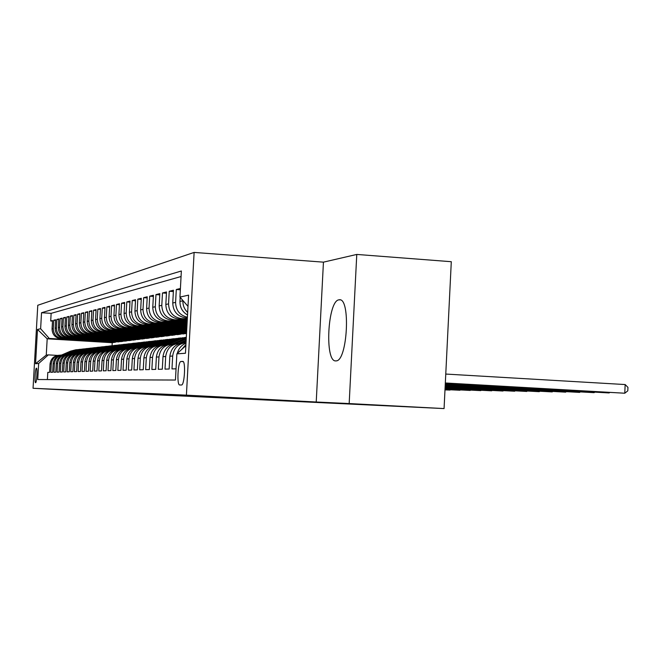 <?xml version="1.0" encoding="UTF-8"?>
<svg xmlns="http://www.w3.org/2000/svg" width="661" height="661" viewBox="0 0 661 661"><rect width="100%" height="100%" fill="white"/><g stroke="black" fill="none" stroke-linecap="round" stroke-linejoin="round"><path stroke-width="0.99" d="M335.895 360.889L336.003 360.881C347.554 361.699 350.884 296.88 339.159 299.821L339.027 299.838C327.633 300.292 324.419 362.534 335.895 360.889M35.578 382.702L35.595 382.702C36.727 382.942 37.578 367.756 36.405 368.177L36.396 368.177C35.273 367.979 34.422 383.025 35.578 382.702M194.119 252.419L37.776 305.266L33.05 388.28L186.41 395.154L194.119 252.419L323.444 262.153L316.222 402.012L349.173 403.565L356.775 254.435L323.444 262.153M356.775 254.435L451.298 261.706L444.068 408.581L349.173 403.565M47.394 379.571L47.799 372.391L49.592 372.341L50.071 363.93L51.285 363.856C52.095 358.485 55.185 355.577 60.581 355.114M51.285 363.856L50.814 372.308L52.657 372.259L53.136 363.732L54.392 363.649C55.202 358.212 58.35 355.254 63.82 354.792M54.392 363.649L53.905 372.226L55.805 372.168L56.292 363.533L57.573 363.451C58.399 357.923 61.589 354.932 67.141 354.47M57.573 363.451L57.086 372.135L59.036 372.077L59.531 363.319L60.853 363.236C61.688 357.626 64.927 354.593 70.553 354.131M60.853 363.236L60.349 372.044L62.357 371.986L62.861 363.104L64.216 363.021C65.067 357.328 68.356 354.246 74.065 353.792M64.216 363.021L63.712 371.945L65.769 371.887L66.282 362.889L67.678 362.798C68.546 357.014 71.875 353.891 77.676 353.437M67.678 362.798L67.166 371.854L69.289 371.796L69.802 362.658L71.239 362.567C72.115 356.692 75.503 353.528 81.394 353.073M71.239 362.567L70.719 371.755L72.9 371.689L73.421 362.426L74.9 362.327C75.8 356.362 79.237 353.156 85.219 352.701M74.9 362.327L74.379 371.647L76.626 371.589L77.155 362.187L78.676 362.088C79.584 356.023 83.079 352.767 89.152 352.313M78.676 362.088L78.147 371.548L80.46 371.482L80.989 361.939L82.559 361.84C83.493 355.676 87.037 352.371 93.209 351.916M82.559 361.84L82.022 371.432L84.41 371.366L84.947 361.683L86.566 361.575C87.508 355.312 91.119 351.958 97.39 351.512M86.566 361.575L86.021 371.325L88.483 371.259L89.028 361.418L90.697 361.311C91.656 354.94 95.324 351.528 101.703 351.09M90.697 361.311L90.144 371.209L92.68 371.135L93.234 361.146L94.953 361.038C95.936 354.552 99.671 351.09 106.148 350.652M94.953 361.038L94.399 371.094L97.01 371.019L97.58 360.865L99.348 360.749C100.348 354.156 104.149 350.636 110.742 350.206M99.348 360.749L98.786 370.97L101.488 370.895L102.058 360.575L103.893 360.46C104.909 353.742 108.776 350.173 115.485 349.743M103.893 360.46L103.314 370.838L106.107 370.763L106.685 360.278L108.578 360.154C109.619 353.321 113.552 349.686 120.376 349.264M108.578 360.154L107.999 370.714L110.883 370.631L111.469 359.972L113.428 359.848C114.485 352.875 118.493 349.19 125.441 348.768M113.428 359.848L112.833 370.573L115.815 370.49L116.419 359.65L118.443 359.518C119.525 352.42 123.599 348.669 130.68 348.256M118.443 359.518L117.84 370.433L120.922 370.35L121.533 359.32L123.632 359.187C124.731 351.949 128.887 348.132 136.1 347.736M123.632 359.187L123.012 370.292L126.21 370.201L126.829 358.981L129.002 358.84C130.126 351.462 134.365 347.579 141.71 347.182M129.002 358.84L128.374 370.143L131.688 370.053L132.316 358.626L134.563 358.485C135.72 350.958 140.041 347 147.527 346.62M134.563 358.485L133.935 369.986L137.364 369.887L138 358.262L140.339 358.113C141.512 350.429 145.924 346.405 153.559 346.034M140.339 358.113L139.694 369.821L143.247 369.722L143.9 357.882L146.321 357.725C147.527 349.884 152.022 345.777 159.813 345.422M146.321 357.725L145.668 369.656L149.361 369.557L150.022 357.485L152.534 357.32C153.765 349.314 158.359 345.133 166.308 344.794M152.534 357.32L151.865 369.482L155.707 369.375L156.376 357.072L158.987 356.907C160.251 348.719 164.944 344.464 173.058 344.133M158.987 356.907L158.31 369.301L162.3 369.193L162.986 356.651L165.696 356.477C166.985 348.124 171.761 343.786 180.032 343.456L180.073 343.456M165.696 356.477L165.01 369.119L169.158 369.003L169.852 356.205L172.678 356.023C173.793 348.091 178.239 343.654 186.022 342.72M172.678 356.023L171.984 368.921L176.057 368.813M180.412 288.477L176.297 289.51L180.337 289.782M187.36 317.982L185.708 317.875C177.445 316.487 173.124 311.529 172.752 302.986L173.446 290.22L169.249 291.27L173.372 291.559M187.278 319.627L178.544 319.065C170.439 317.71 166.192 312.843 165.828 304.473L166.506 291.955L162.474 292.972L166.44 293.244M187.187 321.213L171.662 320.213C163.697 318.883 159.532 314.115 159.169 305.903L159.838 293.633L155.963 294.599L159.772 294.864M187.104 322.733L165.035 321.32C157.211 320.015 153.121 315.338 152.765 307.282L153.426 295.236L149.692 296.178L153.36 296.425M187.03 324.196L158.648 322.378C150.964 321.106 146.949 316.512 146.602 308.604L147.246 296.789L143.652 297.69L147.188 297.929M186.947 325.6L152.501 323.403C144.949 322.155 141 317.644 140.661 309.885L141.297 298.276L137.827 299.152L141.239 299.383M186.881 326.955L146.568 324.394C139.149 323.163 135.265 318.742 134.935 311.116L135.563 299.722L132.217 300.557L135.497 300.78M186.807 328.261L140.851 325.344C133.547 324.138 129.73 319.792 129.407 312.306L130.019 301.11L126.788 301.92L129.969 302.127M186.741 329.517L135.323 326.27C128.143 325.08 124.392 320.808 124.07 313.454L124.673 302.449L121.558 303.234L124.623 303.432M186.675 330.723L129.986 327.154C122.921 325.997 119.228 321.791 118.914 314.562L119.509 303.746L116.493 304.498L119.459 304.696M186.609 331.896L124.822 328.013C117.873 326.873 114.237 322.75 113.932 315.627L114.518 304.994L111.602 305.729L114.469 305.919M186.551 333.02L119.831 328.848C112.99 327.724 109.412 323.667 109.106 316.669L109.693 306.208L106.867 306.911L109.643 307.092M186.534 333.276L183.502 333.929L115.006 329.657C108.264 328.55 104.744 324.551 104.446 317.668L105.016 307.373L102.29 308.059L104.967 308.241M182.015 333.838L177.792 334.631L110.329 330.434C103.694 329.343 100.224 325.419 99.927 318.643L100.497 308.513L97.845 309.174L100.447 309.348M176.33 334.54L172.265 335.317L105.793 331.186C99.257 330.12 95.845 326.253 95.556 319.585L96.109 309.612L93.548 310.257L96.068 310.414M170.827 335.226L166.911 335.978L101.406 331.921C94.961 330.872 91.598 327.063 91.317 320.494L91.862 310.678L89.375 311.298L91.821 311.455M165.49 335.887L161.714 336.614L97.15 332.632C90.797 331.591 87.483 327.848 87.202 321.378L87.748 311.711L85.335 312.314L87.706 312.463M160.309 336.532L156.665 337.242L93.019 333.318C86.756 332.301 83.493 328.608 83.22 322.238L83.749 312.711L81.41 313.297L83.707 313.446M155.285 337.151L151.766 337.845L89.004 333.987C82.84 332.979 79.617 329.343 79.345 323.064L79.874 313.678L77.601 314.248L79.832 314.396M150.411 337.763L147.015 338.432L85.112 334.631C79.031 333.648 75.858 330.062 75.585 323.873L76.106 314.628L73.9 315.181L76.065 315.322M145.668 338.349L142.388 339.002L81.328 335.267C75.337 334.292 72.198 330.756 71.933 324.658L72.446 315.545L70.306 316.082L72.413 316.214M141.066 338.919L137.901 339.556L77.659 335.879C71.743 334.92 68.653 331.434 68.389 325.419L68.893 316.437L66.811 316.958L68.86 317.09M136.587 339.473L133.53 340.093L74.082 336.474C68.248 335.524 65.199 332.095 64.943 326.162L65.439 317.297L63.415 317.809L65.406 317.933M132.241 340.018L129.275 340.622L70.611 337.052C64.844 336.119 61.837 332.731 61.589 326.881L62.076 318.139L60.11 318.635L62.043 318.759M128.003 340.539L125.136 341.134L67.224 337.614C61.539 336.697 58.573 333.351 58.325 327.583L58.812 318.966L56.887 319.445L58.771 319.56M123.88 341.051L121.112 341.63L63.935 338.159C58.325 337.259 55.392 333.962 55.144 328.269L55.623 319.759L53.756 320.23L55.59 320.345M444.068 408.581L170.1 395.418M182.717 361.402L180.957 361.493C177.9 361.303 176.627 385.462 179.718 384.975L181.502 384.999C184.601 385.297 185.873 360.642 182.717 361.402L182.824 361.41M115.964 342.034L112.238 342.72L47.187 338.796L46.262 355.097L48.327 354.883L38.652 363.5L37.735 379.53L175.446 380.034L176.867 353.85L185.865 345.662M38.652 363.5L35.545 363.724L37.495 329.442L40.627 328.732L41.536 312.736L181.362 270.993L179.941 297.095L188.6 295.128L185.452 353.255L176.867 353.85M119.872 341.555L118.749 341.919L62.002 338.482C56.433 337.589 53.524 334.317 53.277 328.674L53.756 320.23M118.749 341.919L62.002 338.482M122.706 341.431L65.241 337.945C59.597 337.036 56.656 333.722 56.408 327.996L56.887 319.445M126.78 340.927L68.57 337.391C62.853 336.466 59.87 333.103 59.614 327.311L60.11 318.635M130.961 340.415L71.983 336.821C66.191 335.887 63.175 332.475 62.919 326.6L63.415 317.809M135.257 339.878L75.503 336.234C69.628 335.284 66.571 331.83 66.307 325.873L66.811 316.958M139.678 339.333L79.113 335.631C73.164 334.673 70.058 331.161 69.793 325.121L70.306 316.082M144.222 338.771L82.832 335.011C76.8 334.036 73.652 330.483 73.388 324.344L73.9 315.181M148.899 338.201L86.657 334.375C80.543 333.384 77.345 329.773 77.081 323.551L77.601 314.248M153.716 337.606L90.598 333.722C84.393 332.714 81.154 329.054 80.882 322.733L81.41 313.297M158.665 336.994L94.655 333.045C88.359 332.02 85.079 328.302 84.798 321.89L85.335 312.314M163.771 336.358L98.836 332.351C92.449 331.31 89.119 327.534 88.83 321.023L89.375 311.298M169.034 335.714L103.141 331.632C96.663 330.574 93.284 326.741 92.994 320.131L93.548 310.257M174.463 335.044L107.594 330.888C101.017 329.814 97.58 325.923 97.291 319.205L97.845 309.174M180.056 334.35L112.18 330.12C105.504 329.029 102.017 325.072 101.72 318.255L102.29 308.059M185.832 333.64L116.914 329.335C110.139 328.22 106.595 324.204 106.289 317.272L106.867 306.911M186.576 332.574L121.806 328.517C114.923 327.385 111.329 323.303 111.015 316.255L111.602 305.729M186.633 331.434L126.871 327.674C119.872 326.526 116.212 322.37 115.898 315.206L116.493 304.498M186.699 330.244L132.101 326.807C124.987 325.633 121.269 321.403 120.955 314.124L121.558 303.234M186.766 329.013L137.505 325.906C130.283 324.708 126.507 320.411 126.177 313L126.788 301.92M186.832 327.74L143.115 324.972C135.761 323.758 131.919 319.379 131.589 311.835L132.217 300.557M186.906 326.418L148.915 324.006C141.437 322.766 137.538 318.305 137.199 310.629L137.827 299.152M186.98 325.047L154.93 322.998C147.329 321.742 143.354 317.197 143.007 309.381L143.652 297.69M187.055 323.617L161.177 321.957C153.435 320.676 149.394 316.049 149.039 308.084L149.692 296.178M187.137 322.13L167.654 320.882C159.772 319.569 155.657 314.851 155.302 306.737L155.963 294.599M187.22 320.585L174.38 319.759C166.357 318.42 162.168 313.611 161.805 305.341L162.474 292.972M187.311 318.974L181.378 318.594C173.207 317.23 168.935 312.322 168.563 303.886L169.249 291.27M181.056 276.529L51.137 313.347L50.707 320.99L52.492 321.106M60.729 338.696C55.185 337.804 52.293 334.549 52.054 328.938L52.525 320.535L50.707 320.99M187.402 317.239C179.775 315.338 175.843 310.381 175.595 302.374L176.297 289.51M180.172 297.359L179.957 301.433C179.891 307.448 182.419 311.975 187.526 315.008M187.666 312.438C184.361 309.282 182.775 305.399 182.915 300.796L182.932 300.532M48.327 354.883L57.482 355.411M100.72 391.841L170.1 395.476M100.72 391.899L33.05 388.28M316.222 402.012L186.41 395.154M112.238 342.72L112.073 345.695M114.882 342.398L49.261 338.432L47.187 338.796L37.495 329.442M187.988 306.357L179.941 297.095M181.61 349.537L185.923 344.571M185.997 343.199C181.428 345.125 178.536 348.537 177.322 353.437M183.675 343.001C175.652 343.67 171.042 348.066 169.852 356.205M176.52 343.703C168.662 344.373 164.151 348.686 162.986 356.651M169.637 344.381C161.937 345.042 157.516 349.281 156.376 357.072M163.019 345.025C155.467 345.695 151.138 349.851 150.022 357.485M156.64 345.653C149.237 346.323 144.99 350.396 143.9 357.882M150.501 346.257C143.239 346.918 139.074 350.925 138 358.262M144.585 346.835C137.455 347.504 133.365 351.429 132.316 358.626M138.868 347.397C131.869 348.058 127.854 351.925 126.829 358.981M184.882 329.393L182.676 329.699L186.716 329.946M182.7 329.261L182.676 329.699M133.357 347.934C126.482 348.595 122.541 352.396 121.533 359.32M178.751 330.227L176.644 330.508L186.65 331.144M176.661 330.095L176.644 330.508M128.027 348.454C121.277 349.115 117.402 352.85 116.419 359.65M172.818 331.029L170.811 331.301L186.592 332.293M122.88 348.967C116.245 349.619 112.436 353.288 111.469 359.972M167.084 331.805L165.159 332.062L185.848 333.359M117.906 349.454C111.379 350.107 107.636 353.718 106.685 360.278M161.532 332.557L180.073 334.078M113.089 349.925C106.669 350.578 102.992 354.131 102.058 360.575M156.161 333.284L174.471 334.772M108.421 350.38C102.108 351.032 98.497 354.527 97.58 360.865M150.948 333.987L169.051 335.441M103.901 350.826C97.696 351.47 94.135 354.916 93.234 361.146M145.899 334.673L163.788 336.102M99.522 351.255C93.416 351.9 89.913 355.288 89.028 361.418M141 335.334L158.681 336.73M95.283 351.677C89.268 352.313 85.823 355.651 84.947 361.683M136.249 335.978L153.724 337.35M91.16 352.082C85.244 352.718 81.848 355.998 80.989 361.939M131.63 336.606L148.915 337.945M87.169 352.47C81.336 353.106 77.998 356.345 77.155 362.187M127.152 337.209L144.238 338.523M83.286 352.85C77.544 353.478 74.255 356.676 73.421 362.426M122.797 337.804L139.694 339.093M79.518 353.222C73.858 353.85 70.62 356.998 69.802 362.658M118.559 338.374L135.274 339.638M75.858 353.585C70.281 354.205 67.083 357.304 66.282 362.889M114.444 338.928L130.977 340.175M72.297 353.932C66.794 354.552 63.654 357.609 62.861 363.104M110.445 339.473L126.796 340.696M68.835 354.271C63.415 354.891 60.308 357.907 59.531 363.319M106.545 340.002L122.723 341.2M65.464 354.602C60.118 355.213 57.061 358.188 56.292 363.533M102.752 340.514L118.757 341.687M62.184 354.924C56.912 355.535 53.896 358.469 53.136 363.732M99.059 341.018L114.898 342.167M51.137 313.347L41.536 312.736M40.627 328.732L49.261 338.432M58.994 355.238C53.797 355.841 50.823 358.741 50.071 363.93M35.545 363.724L46.262 355.097M445.332 382.975L624.769 393.221L445.324 383.14M445.77 374.06L625.166 384.553L624.769 393.221L627.793 390.841L627.95 387.379L625.166 384.553M445.299 383.603L609.136 392.94L445.291 383.76M609.682 392.51L609.136 392.94L609.153 392.485M445.266 384.206L594.099 392.667L445.266 384.347M594.627 392.262L594.099 392.667L594.115 392.229M445.241 384.776L579.623 392.403L445.233 384.917M580.135 392.014L579.623 392.403L579.647 391.99M182.353 343.051L186.096 341.406M178.767 343.431L186.162 340.184M445.217 385.33L565.684 392.155L445.208 385.462M180.792 343.282L186.121 340.944M186.138 340.646L179.784 343.439M566.18 391.783L565.7 391.75M175.396 343.745L186.228 338.986M171.926 344.117L186.286 337.887M445.192 385.859L552.241 391.915L445.183 385.983M186.27 338.258L172.893 344.125M173.967 343.935L186.253 338.539M552.728 391.552L552.257 391.527M168.695 344.406L181.131 338.953L186.319 337.341M165.341 344.769L177.768 339.324L185.344 337.391M445.167 386.363L539.277 391.684L445.159 386.487M167.382 344.563L179.85 339.093L186.319 337.275L179.04 339.184L166.258 344.786M539.748 391.337L539.293 391.304M162.242 345.05L174.471 339.688L183.023 337.705M158.995 345.406L171.232 340.043L178.668 338.143M445.142 386.85L526.767 391.452L445.134 386.966M161.02 345.174L173.232 339.82L180.709 337.911M179.685 338.027L172.455 339.911L159.962 345.389M527.222 391.122L526.784 391.097M156.021 345.67L168.051 340.39L176.429 338.449M152.881 346.017L164.936 340.737L172.224 338.878M445.117 387.321L514.679 391.238L445.109 387.429M154.881 345.769L166.861 340.522L174.198 338.655M173.207 338.762L166.109 340.605L153.93 345.943M515.126 390.915L514.696 390.891M150.014 346.265L161.862 341.076L170.067 339.167M146.982 346.604L158.855 341.406L166.018 339.58M445.093 387.767L503.004 391.031L445.093 387.875M148.956 346.356L160.714 341.2L167.919 339.366M166.96 339.465L159.995 341.283L148.089 346.496M503.434 390.717L503.021 390.692M144.222 346.843L155.897 341.737L163.928 339.861M141.28 347.174L152.988 342.059L160.02 340.258M445.076 388.205L491.718 390.825L445.068 388.313M143.222 346.918L154.781 341.861L161.854 340.051M160.937 340.151L154.087 341.935L142.429 347.033M138.628 347.397L150.13 342.373L158.004 340.531M135.778 347.719L147.32 342.679L154.228 340.911M445.051 388.618L480.787 390.626L445.043 388.726M137.686 347.455L149.056 342.489L156.004 340.712M155.112 340.812L148.378 342.563L136.959 347.554M133.225 347.934L144.552 342.985L152.278 341.175M130.465 348.256L141.834 343.282L148.626 341.547M445.035 389.023L470.219 390.436L445.027 389.122M132.332 347.983L143.52 343.1L150.344 341.357M149.485 341.448L142.867 343.175L131.655 348.066M127.994 348.454L139.165 343.58L146.75 341.795M125.317 348.768L136.538 343.869L143.214 342.158M445.01 389.412L459.973 390.254L445.01 389.511M127.152 348.496L138.166 343.687L144.875 341.977M144.04 342.067L137.538 343.761L126.515 348.57M122.979 348.942L133.96 344.158L141.396 342.406M120.343 349.264L131.415 344.439L137.975 342.753M444.993 389.792L450.05 390.073L444.993 389.883M122.136 348.991L132.985 344.265L139.587 342.572M138.777 342.662L132.374 344.331L121.541 349.058M118.137 349.413L128.912 344.712L136.216 342.985M115.592 349.719L126.449 344.984L132.911 343.332M117.286 349.479L127.97 344.811L134.464 343.15M133.687 343.241L127.383 344.877L116.724 349.529M113.444 349.867L124.028 345.249L131.2 343.555M111.007 350.148L121.649 345.513L128.003 343.885M112.585 349.942L123.12 345.348L129.506 343.712M128.746 343.794L122.549 345.414L112.056 349.983M108.883 350.305L119.302 345.769L126.342 344.1M106.553 350.57L116.989 346.025L123.243 344.422M108.024 350.396L118.418 345.868L124.698 344.257M123.971 344.34L117.865 345.926L107.52 350.429M104.463 350.735L114.708 346.281L121.641 344.637M102.224 350.983L112.469 346.521L118.625 344.951M103.603 350.834L113.857 346.372L120.038 344.786M119.335 344.868L113.32 346.43L103.133 350.867M100.175 351.156L110.263 346.769L117.071 345.149M98.018 351.388L108.09 347.008L114.146 345.455M99.315 351.264L109.437 346.86L115.526 345.298M114.832 345.373L108.916 346.918L98.869 351.288M96.002 351.569L105.95 347.248L112.643 345.653M93.928 351.784L103.843 347.479L109.809 345.943M95.159 351.677L105.14 347.331L111.139 345.794M110.47 345.868L104.636 347.389L94.73 351.702M91.962 351.966L101.761 347.703L108.346 346.141M89.954 352.173L99.712 347.934L105.595 346.422M91.119 352.082L100.976 347.793L106.884 346.281M106.239 346.347L100.489 347.843L90.706 352.098M88.029 352.354L97.696 348.157L104.165 346.612M86.087 352.553L95.705 348.372L101.497 346.885M87.211 352.462L96.936 348.24L102.752 346.744M102.513 346.777L96.456 348.289L86.806 352.487M84.203 352.734L93.738 348.595L100.117 347.066M82.336 352.916L91.805 348.801L97.514 347.339M83.435 352.825L93.003 348.669L98.737 347.199M98.125 347.265L92.54 348.727L83.005 352.858M80.485 353.098L89.904 349.016L96.176 347.512M78.676 353.28L88.02 349.223L93.647 347.777M79.766 353.181L89.185 349.091L94.837 347.645M94.242 347.711L88.731 349.14L79.32 353.23M76.874 353.461L86.17 349.429L92.342 347.942M75.114 353.627L84.335 349.628L89.888 348.207M76.189 353.528L85.467 349.504L91.044 348.074M90.458 348.132L85.029 349.553L75.734 353.585M73.354 353.809L82.534 349.826L88.615 348.364M71.652 353.966L80.758 350.024L86.227 348.62M72.71 353.866L81.857 349.9L87.351 348.487M86.789 348.554L81.427 349.95L72.239 353.932M69.934 354.147L78.998 350.214L84.988 348.777M68.281 354.304L77.271 350.404L82.666 349.025M69.314 354.205L78.337 350.289L83.757 348.901M83.212 348.958L77.924 350.338L68.851 354.271M66.596 354.478L75.561 350.594L81.46 349.173M65.001 354.627L73.875 350.784L79.196 349.413M66.009 354.527L74.916 350.669L80.262 349.297M79.725 349.355L74.511 350.71L65.571 354.585M63.357 354.8L72.214 350.966L78.023 349.562M61.803 354.94L70.57 351.148L75.817 349.793M62.795 354.841L71.586 351.032L76.858 349.677M76.337 349.735L71.19 351.082L62.382 354.891M63.935 338.159L65.241 337.945M67.224 337.614L68.57 337.391M70.611 337.052L71.983 336.821M74.082 336.474L75.503 336.234M77.659 335.879L79.113 335.631M81.328 335.267L82.832 335.011M85.112 334.631L86.657 334.375M89.004 333.987L90.598 333.722M93.019 333.318L94.655 333.045M97.15 332.632L98.836 332.351M101.406 331.921L103.141 331.632M105.793 331.186L107.594 330.888M110.329 330.434L112.18 330.12M115.006 329.657L116.914 329.335M119.831 328.848L121.806 328.517M124.822 328.013L126.871 327.674M129.986 327.154L132.101 326.807M135.323 326.27L137.505 325.906M140.851 325.344L143.115 324.972M146.568 324.394L148.915 324.006M152.501 323.403L154.93 322.998M158.648 322.378L161.177 321.957M165.035 321.32L167.654 320.882M171.662 320.213L174.38 319.759M178.544 319.065L181.378 318.594M185.708 317.875L187.385 317.594M52.054 328.938L53.277 328.674M55.144 328.269L56.408 327.996M58.325 327.583L59.614 327.311M61.589 326.881L62.919 326.6M64.943 326.162L66.307 325.873M68.389 325.419L69.793 325.121M71.933 324.658L73.388 324.344M75.585 323.873L77.081 323.551M79.345 323.064L80.882 322.733M83.22 322.238L84.798 321.89M87.202 321.378L88.83 321.023M91.317 320.494L92.994 320.131M95.556 319.585L97.291 319.205M99.927 318.643L101.72 318.255M104.446 317.668L106.289 317.272M109.106 316.669L111.015 316.255M113.932 315.627L115.898 315.206M118.914 314.562L120.955 314.124M124.07 313.454L126.177 313M129.407 312.306L131.589 311.835M134.935 311.116L137.199 310.629M140.661 309.885L143.007 309.381M146.602 308.604L149.039 308.084M152.765 307.282L155.302 306.737M159.169 305.903L161.805 305.341M165.828 304.473L168.563 303.886M172.752 302.986L175.595 302.374M179.957 301.433L182.915 300.796M180.957 361.493L183.196 361.617L180.99 361.484M184.551 338.572L185.873 338.432M179.85 339.093L181.131 338.953M177.768 339.324L179.04 339.184M173.232 339.82L174.471 339.688M171.232 340.043L172.455 339.911M166.861 340.522L168.051 340.39M164.936 340.737L166.109 340.605M160.714 341.2L161.862 341.076M158.855 341.406L159.995 341.283M154.781 341.861L155.897 341.737M152.988 342.059L154.087 341.935M149.056 342.489L150.13 342.373M147.32 342.679L148.378 342.563M143.52 343.1L144.552 342.985M141.834 343.282L142.867 343.175M138.166 343.687L139.165 343.58M136.538 343.869L137.538 343.761M132.985 344.265L133.96 344.158M131.415 344.439L132.374 344.331M127.97 344.811L128.912 344.712M126.449 344.984L127.383 344.877M123.12 345.348L124.028 345.249M121.649 345.513L122.549 345.414M118.418 345.868L119.302 345.769M116.989 346.025L117.865 345.926M113.857 346.372L114.708 346.281M112.469 346.521L113.32 346.43M109.437 346.86L110.263 346.769M108.09 347.008L108.916 346.918M105.14 347.331L105.95 347.248M103.843 347.479L104.636 347.389M100.976 347.793L101.761 347.703M99.712 347.934L100.489 347.843M96.936 348.24L97.696 348.157M95.705 348.372L96.456 348.289M93.003 348.669L93.738 348.595M91.805 348.801L92.54 348.727M89.185 349.091L89.904 349.016M88.02 349.223L88.731 349.14M85.467 349.504L86.17 349.429M84.335 349.628L85.029 349.553M81.857 349.9L82.534 349.826M80.758 350.024L81.427 349.95M78.337 350.289L78.998 350.214M77.271 350.404L77.924 350.338M74.916 350.669L75.561 350.594M73.875 350.784L74.511 350.71M71.586 351.032L72.214 350.966M70.57 351.148L71.19 351.082M340.076 299.887L339.159 299.821"/></g></svg>
